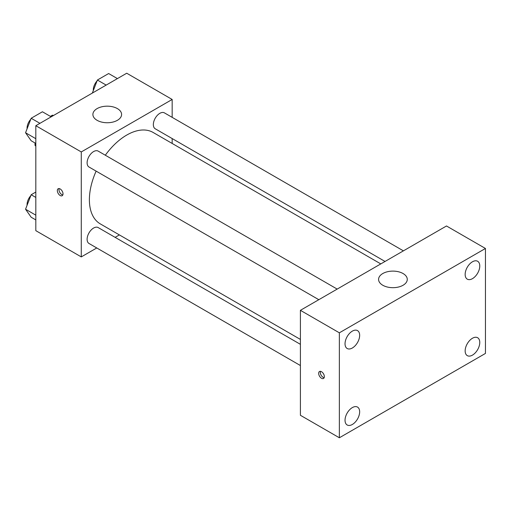 <?xml version="1.0" encoding="UTF-8"?>
<svg xmlns="http://www.w3.org/2000/svg" width="511" height="511" viewBox="0 0 511 511"><rect width="100%" height="100%" fill="white"/><g stroke="black" fill="none" stroke-linecap="round" stroke-linejoin="round"><path stroke-width="0.77" d="M50.372 116.367L52.397 115.199A17.776 10.265 120 0 1 53.508 115.492M35.821 145.776L35.01 145.309A17.776 10.265 120 0 0 35.821 146.127M35.01 145.309L35.01 142.971M53.208 115.665L52.397 115.199M96.764 247.963L81.275 256.905L35.821 230.665L35.821 125.706L126.722 73.226L172.169 99.466L172.169 117.351M119.376 234.907L115.128 237.36M96.132 171.128A52.799 30.481 120 0 0 89.387 199.737A52.799 30.481 120 0 0 100.322 223.907L300.404 339.425M380.797 263.906L153.121 132.458A52.799 30.481 120 0 0 105.317 155.223M172.169 138.558L172.169 143.457M81.275 256.905L81.275 151.946L172.169 99.466M403.409 250.856L164.427 112.88A9.185 5.302 120 0 0 157.35 115.339A9.185 5.302 120 0 0 153.345 124.582A9.185 5.302 120 0 0 155.242 128.785L385.045 261.46M300.404 344.331L98.201 227.587A9.185 5.302 120 0 0 91.124 230.046A9.185 5.302 120 0 0 87.113 239.289A9.185 5.302 120 0 0 89.016 243.492L300.404 365.537M318.819 299.695L89.016 167.02A9.185 5.302 -60 0 1 89.016 156.417A9.185 5.302 -60 0 1 98.201 151.115L337.183 289.092M81.275 151.946L35.821 125.706M97.096 120.315A14.346 8.285 180 0 1 92.893 114.458A14.346 8.285 180 0 1 107.246 106.173A14.346 8.285 180 0 1 121.592 114.458A14.346 8.285 180 0 1 112.733 122.11A14.346 8.285 180 0 1 97.096 120.315M63.013 193.88A4.018 2.319 60 0 1 62.176 195.719A4.018 2.319 60 0 1 58.165 193.401A4.018 2.319 60 0 1 58.165 188.763A4.018 2.319 60 0 1 61.256 189.837A4.018 2.319 60 0 1 63.013 193.88M62.821 194.947A4.018 2.319 60 0 1 59.8 192.455A4.018 2.319 60 0 1 59.155 188.591M300.404 415.283L300.404 310.324L446.493 225.977L485.45 248.474L485.45 353.433L339.361 437.774L300.404 415.283M339.361 437.774L339.361 332.814L300.404 310.324M324.344 376.626A4.018 2.319 60 0 1 323.514 378.466A4.018 2.319 60 0 1 319.496 376.147A4.018 2.319 60 0 1 319.496 371.51A4.018 2.319 60 0 1 322.594 372.583A4.018 2.319 60 0 1 324.344 376.626M339.361 332.814L485.45 248.474M403.07 285.253A14.346 8.285 180 0 1 387.434 287.048A14.346 8.285 180 0 1 378.581 279.396A14.346 8.285 180 0 1 392.927 271.111A14.346 8.285 180 0 1 407.273 279.396A14.346 8.285 180 0 1 403.07 285.253M472.464 261.773A10.341 5.972 120 0 0 465.151 274.433A10.341 5.972 120 0 0 467.297 279.166A10.341 5.972 120 0 0 477.632 273.2A10.341 5.972 120 0 0 477.632 261.262A10.341 5.972 120 0 0 472.464 261.773M352.347 331.122A10.341 5.972 120 0 0 345.034 343.782A10.341 5.972 120 0 0 347.18 348.515A10.341 5.972 120 0 0 357.515 342.549A10.341 5.972 120 0 0 357.515 330.611A10.341 5.972 120 0 0 352.347 331.122M352.347 407.593A10.341 5.972 120 0 0 345.034 420.253A10.341 5.972 120 0 0 347.18 424.986A10.341 5.972 120 0 0 357.515 419.02A10.341 5.972 120 0 0 357.515 407.082A10.341 5.972 120 0 0 352.347 407.593M472.464 338.244A10.341 5.972 120 0 0 465.151 350.904A10.341 5.972 120 0 0 467.297 355.637A10.341 5.972 120 0 0 477.632 349.671A10.341 5.972 120 0 0 477.632 337.733A10.341 5.972 120 0 0 472.464 338.244M324.159 377.693A4.018 2.319 60 0 1 321.132 375.202A4.018 2.319 60 0 1 320.493 371.337M35.821 143.444L31.171 140.761L25.55 132.758L31.171 118.265L42.419 111.775L51.183 116.834M35.821 138.692L25.55 132.758M39.941 123.33L31.171 118.265M30.826 119.159A9.185 5.302 120 0 0 27.057 128.14A9.185 5.302 120 0 0 27.083 128.804M92.338 93.072L97.397 80.029L108.645 73.539L117.409 78.598M106.167 85.094L97.397 80.029M97.052 80.923A9.185 5.302 120 0 0 93.283 89.904A9.185 5.302 120 0 0 93.309 90.568M35.821 219.915L31.171 217.232L25.55 209.229L31.171 194.742L35.821 192.053M35.821 215.163L25.55 209.229M35.821 197.425L31.171 194.742M30.826 195.63A9.185 5.302 120 0 0 27.057 204.611A9.185 5.302 120 0 0 27.083 205.281"/></g></svg>
